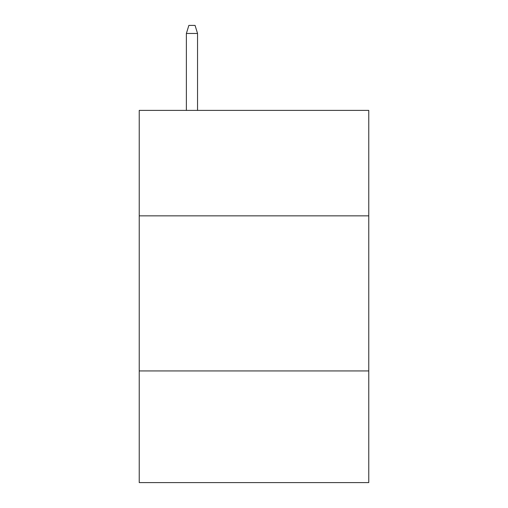 <?xml version="1.0" encoding="UTF-8"?>
<svg xmlns="http://www.w3.org/2000/svg" width="508" height="508" viewBox="0 0 508 508"><rect width="100%" height="100%" fill="white"/><g stroke="black" fill="none" stroke-linecap="round" stroke-linejoin="round"><path stroke-width="0.76" d="M368.764 215.849L368.764 110.388L139.236 110.388L139.236 215.849L368.764 215.849L368.764 482.6L139.236 482.6L139.236 215.849M368.764 370.935L139.236 370.935M197.549 110.388L197.549 33.465L186.379 33.465L186.379 110.388M186.379 33.465L188.862 25.4L195.066 25.4L197.549 33.465"/></g></svg>
